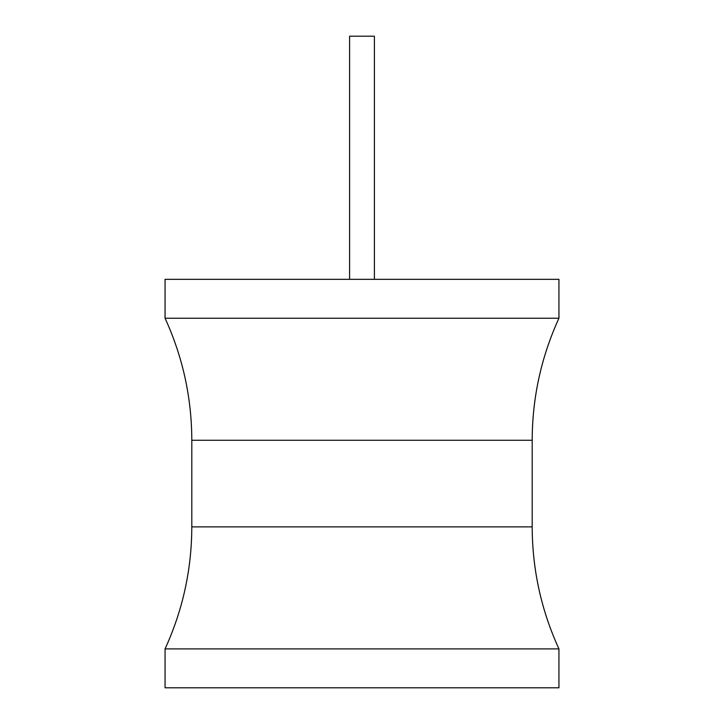 <?xml version="1.0" encoding="UTF-8"?>
<svg xmlns="http://www.w3.org/2000/svg" width="724" height="724" viewBox="0 0 724 724"><rect width="100%" height="100%" fill="white"/><g stroke="black" fill="none" stroke-linecap="round" stroke-linejoin="round"><path stroke-width="1.09" d="M165.063 279.337L558.937 279.337L558.937 318.234L165.063 318.234L165.063 279.337M558.937 648.894L165.063 648.894L165.063 687.8L558.937 687.8L558.937 648.894C541.217 610.151 532.303 569.48 532.194 526.873L191.806 526.873C191.697 569.48 182.783 610.151 165.063 648.894M349.602 279.337L349.602 36.2L374.399 36.2L374.399 279.337M165.063 318.234C182.783 356.986 191.697 397.657 191.806 440.264L532.194 440.264L532.194 526.873M191.806 440.264L191.806 526.873M532.194 440.264C532.303 397.657 541.217 356.986 558.937 318.234"/></g></svg>
